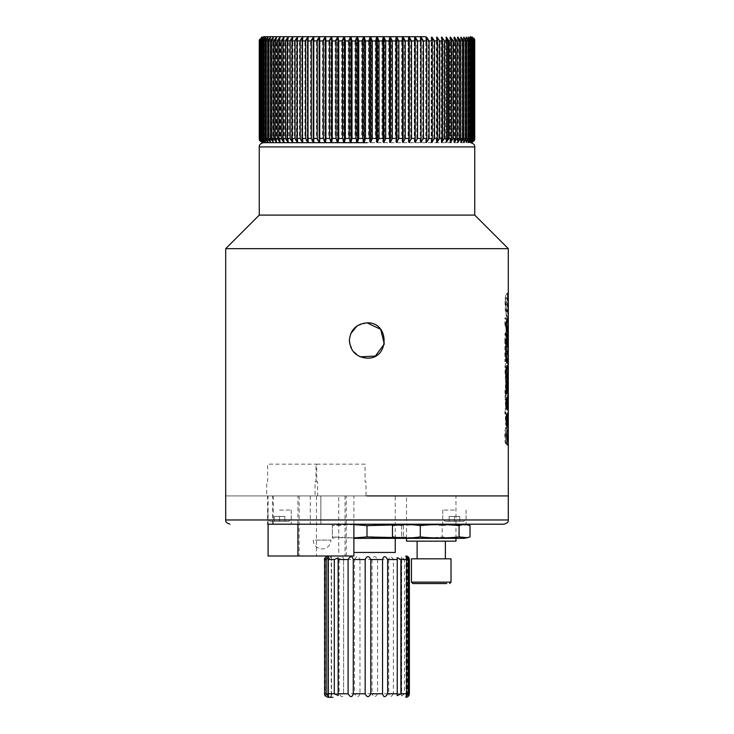 <?xml version="1.0" encoding="UTF-8"?>
<svg xmlns="http://www.w3.org/2000/svg" width="734" height="734" viewBox="0 0 734 734"><rect width="100%" height="100%" fill="white"/><g stroke="black" fill="none" stroke-linecap="round" stroke-linejoin="round"><path stroke-width="0.55" stroke-dasharray="3.67 2.75" d="M506.671 425.472L506.313 426.014C505.781 425.619 505.487 423.518 505.46 419.71L505.46 412.077L506.176 413.031M505.607 413.031L506.176 414.114M505.772 414.114L508.212 414.114M507.561 416.141L507.662 419.426M507.744 419.426L508.24 419.426L508.258 426.206L507.377 426.206L507.377 425.463M507.561 419.426L507.368 425.142L507.011 421.316L507.625 421.316M507.451 425.142L508.075 425.142M507.506 416.141L507.038 416.141L507.368 423.114L507.506 416.141L507.038 416.141M507.744 416.141L508.212 416.141M505.772 416.141L506.35 423.692L506.955 418.894L507.671 418.894M506.955 418.894L506.955 416.141L507.671 416.141M505.607 417.224L506.176 417.224M505.607 419.38L506.176 419.38M506.955 416.141L506.488 416.141M507.011 421.316L506.91 423.692M507.506 414.114L507.543 412.37L507.561 414.114M506.313 426.014L507.029 426.014M505.46 419.71L506.176 419.71M506.276 393.13L506.276 393.782L505.46 393.048L505.46 381.588L507.68 391.461M507.35 391.461L507.543 387.506L508.249 387.506M507.543 387.506L507.442 383.928L507.937 383.928M507.442 383.928L507.313 384.781L508.02 384.781M507.313 384.781L507.231 383.524L507.937 383.524M507.231 383.524L507.35 381.882L508.056 381.882M507.35 381.882L507.57 387.69L508.249 387.69M507.57 387.69L507.359 393.497L508.066 393.497M507.359 393.497L506.176 383.075M506.276 393.782L506.992 393.782M505.46 393.048L506.176 393.048M505.754 383.075L506.276 393.057M506.708 387.387L507.222 387.387M507.561 353.43L507.561 354.907C507.616 360.724 507.423 363.513 506.955 363.302C506.194 363.77 505.689 360.88 505.46 354.623L505.46 349.366L506.176 351.393M505.772 351.393L508.212 351.393M507.561 354.907L508.249 354.907M506.955 363.302L507.671 363.302M505.46 354.623L506.176 354.623M505.772 353.43L505.607 354.742L506.176 354.742M505.607 354.742C505.873 359.577 506.313 361.651 506.937 360.972C507.35 361.623 507.552 359.669 507.543 355.109L508.249 355.109M507.543 355.109L507.506 353.43L508.212 353.43M507.506 353.43L506.488 353.43M507.506 351.393L507.543 349.366L507.561 351.393M505.607 350.246L506.176 350.246M505.607 325.41L505.46 325.41C505.809 320.474 506.304 318.198 506.937 318.584C507.387 318.161 507.598 320.437 507.57 325.41L507.57 325.41C507.533 321.767 507.332 320.263 506.937 320.905C506.423 320.244 505.983 321.74 505.607 325.41C505.974 329.153 506.414 330.658 506.937 329.905C507.332 330.584 507.533 329.08 507.543 325.41L507.497 329.905M507.231 331.906L506.937 332.227C506.295 332.685 505.799 330.41 505.46 325.41M506.937 332.227L507.644 332.227M506.937 318.584L507.644 318.584M350.742 333.603L349.338 340.503L352.32 350.32L360.247 356.825M367.083 322.841L357.192 325.813M470.503 142.68L263.497 142.68L470.503 142.68M474.742 215.099L259.258 215.099M508.304 248.661L225.696 248.661M279.571 495.936C294.261 495.936 264.882 495.936 279.571 495.936C294.261 495.936 264.882 495.936 279.571 495.936C270.607 495.936 270.607 495.936 279.571 495.936C288.535 495.936 288.535 495.936 279.571 495.936C270.607 495.936 270.607 495.936 279.571 495.936C288.535 495.936 288.535 495.936 279.571 495.936M454.429 495.936C469.118 495.936 439.739 495.936 454.429 495.936C469.118 495.936 439.739 495.936 454.429 495.936C445.465 495.936 445.465 495.936 454.429 495.936C463.393 495.936 463.393 495.936 454.429 495.936C445.465 495.936 445.465 495.936 454.429 495.936C463.393 495.936 463.393 495.936 454.429 495.936M450.135 495.936L254.349 495.936L450.135 495.936M508.304 495.936L225.696 495.936L508.304 495.936M504.864 361.532L505.579 361.532L504.864 361.532L504.864 341.989L505.607 341.989L505.607 349.283L508.258 349.283L506.322 349.283L506.322 348.338M505.607 349.283L506.322 349.283M504.864 341.989L506.322 341.989L505.579 341.989L505.579 361.532L506.322 361.532L506.322 354.742M507.552 349.283L507.552 354.256L506.332 354.256L507.552 354.256M506.176 354.256L505.607 354.256L505.607 361.532M505.607 354.256L506.322 354.256M507.377 425.142L507.377 413.857L504.9 413.857L504.9 408.893L507.552 408.893L507.377 426.206M507.552 408.893L505.616 408.893L505.616 413.857L508.093 414.114M504.9 408.893L505.616 408.893M504.9 413.857L505.616 413.857M507.377 413.857L508.093 413.857M508.093 416.141L508.093 426.206M506.598 309.821L507.423 311.666L507.983 309.766L507.983 299.995L507.433 298.059L506.607 299.94L506.598 309.821L505.882 309.821L505.552 304.894L506.267 304.894M505.552 304.894L505.891 299.94L506.717 298.059L507.267 299.995L507.277 309.766L506.708 311.666L507.423 311.666M506.708 311.666L505.882 309.821M506.717 298.059L507.433 298.059M506.121 313.537L507.433 316.804L508.148 313.565L508.148 296.187L507.451 292.949L506.634 294.068L505.689 299.536L506.121 313.537L505.405 313.537L504.964 299.536L505.919 294.068L506.735 292.949L507.442 296.187L508.148 296.187M507.442 296.187L507.442 313.565L506.726 316.804L505.405 313.537M504.964 299.536L505.689 299.536M507.9 440.749L506.68 426.601L505.662 430.739L505.497 435.574L505.882 442.556L506.763 445.006L506.249 435.528L506.845 432.087L507.9 445.712L508.203 428.702L508.056 439.528L507.9 440.749L507.194 440.749L507.121 425.711L507.497 428.702L508.203 428.702M507.497 428.702L507.185 445.712L506.13 432.087L505.533 435.528L506.047 445.006L505.166 442.556L504.781 435.574L504.946 430.739L505.965 426.601L506.616 428.867L507.075 440.235L507.781 440.235M507.075 440.235L507.194 440.749M506.983 438.446L507.689 438.446M506.616 428.867L507.332 428.867M505.396 427.665L506.121 427.665M505.166 442.556L505.882 442.556M506.13 432.087L506.845 432.087M506.57 442.015L507.286 442.015M507.295 425.711L507.836 425.711M507.35 439.528L508.056 439.528M507.405 435.913L508.111 435.913M506.176 336.31L505.781 336.979L506.497 336.979L507.561 334.878M507.533 332.199L506.387 335.915M507.845 332.098L508.258 328.318M506.488 334.842L507.506 334.842L507.543 333.254L507.561 334.842L508.258 332.098M507.552 336.979L507.552 341.594L504.864 341.594L508.258 341.594L508.258 336.979M507.552 341.594L508.258 341.594M504.864 341.594L504.864 334.144L505.579 334.144L505.579 341.594M504.864 334.144L507.139 329.731L507.809 329.86M507.552 330.612L505.579 334.144M507.139 329.731L504.864 325.272L505.579 325.272L507.845 329.731M504.864 325.272L504.864 317.84L505.579 317.84L505.579 325.272M505.772 346.751L505.46 343.035L506.176 343.035M505.607 343.035L506.176 343.631M505.772 344.714L505.607 343.631M506.488 344.714L508.148 344.714M507.442 344.714L508.148 344.475M507.442 344.475L505.46 340.392L506.176 340.392M505.46 340.392L505.46 339.677L506.176 339.677M505.46 339.677L507.423 335.952L508.13 335.952M507.423 335.952L508.13 335.713M507.423 335.713L506.488 335.713M505.772 334.842L505.772 335.713M507.506 334.842L508.212 334.842M507.561 335.713L507.836 336.915M507.561 336.915L507.368 337.924M506.221 340.64L507.561 344.356L508.13 344.356M507.561 346.751L507.561 348.338L507.506 346.751L506.488 346.751M507.506 346.751L508.212 346.751M508.249 372.257L507.543 372.257C507.533 368.431 507.313 366.798 506.9 367.367C506.359 366.89 505.928 368.578 505.607 372.413L505.46 372.404C505.744 367.376 506.231 365.018 506.9 365.33L507.607 365.33M506.68 375.496L507.258 375.496M506.543 375.496L506.717 374.019L507.423 374.019M506.809 377.524L506.717 379.487L506.717 378.872L507.423 378.872M506.717 378.872L506.552 377.524L507.267 377.524M506.377 377.524L505.662 377.524L506.377 377.524M506.9 365.33C507.368 365.018 507.598 367.358 507.57 372.331L508.249 372.331L508.148 363.569L507.451 360.339L506.634 361.458L505.689 366.927L506.121 380.928L506.965 383.799L507.35 379.047L506.267 372.285L506.607 367.33L507.433 365.449L507.983 367.376L507.983 377.157L507.377 379.056L507.616 381.662L507.946 380.139L507.781 383.845L508.148 380.955L508.267 372.303L507.561 372.303L507.341 377.524M505.662 377.524L505.46 372.404M506.717 374.019L506.809 375.496M505.607 372.413L506.332 375.496M507.524 376.79L508.029 376.79M507.148 399.406L507.561 409.177L507.506 399.902L506.983 399.406L506.533 409.462L507.249 409.462M506.533 409.462C505.928 409.563 505.57 407.471 505.46 403.205L506.176 403.205M505.46 403.205L506.176 397.562L506.891 397.562M506.176 397.562L506.432 399.204M506.276 400.443L505.937 399.727L505.607 403.397L506.176 403.397M505.607 403.397C505.754 406.397 506.056 407.746 506.515 407.434L507.093 403.737L507.8 403.737M506.845 399.544L506.864 398.434L507.57 398.434M506.864 398.434L507.561 399.195M507.744 399.902L508.212 399.902M507.093 403.737L506.983 400.452M507.185 404.195L507.8 404.195M507.524 389.892L507.442 404.425L506.726 407.664L505.405 404.397L504.964 390.396L505.919 384.928L506.249 384.194L506.616 385.313L505.552 395.754L505.882 400.672L506.708 402.526L507.396 395.754L506.717 388.919L507.433 388.919L507.983 390.846L507.983 400.626L507.423 402.526L506.598 400.672L506.267 395.754L507.332 385.313L506.965 384.194L506.093 387.222L505.497 395.699L506.121 404.397L507.433 407.664L508.148 404.425L508.249 391.525M507.277 400.626L507.983 400.626M506.708 402.526L507.423 402.526M506.469 389.057L507.35 388.937M506.616 385.313L507.332 385.313M505.368 387.222L506.093 387.222M505.919 384.928L506.634 384.928M504.964 390.396L505.689 390.396M506.726 407.664L507.433 407.664M507.561 395.773L508.267 395.773M507.442 404.425L508.148 404.425M506.717 388.919L507.075 384.139L507.442 387.038L508.148 387.038L507.781 384.139L507.488 387.947M507.075 384.139L507.781 384.139M507.442 387.038L507.478 387.873M507.222 387.781L507.937 387.781M506.91 386.396L507.625 386.396M506.68 388.919L507.433 388.919M507.478 387.992L507.387 388.919M507.359 375.285L507.267 367.376L506.717 365.449L505.891 367.33L505.552 372.285L506.625 382.634L506.249 383.799L505.405 380.928L504.964 366.927L505.919 361.458L506.735 360.339L507.442 363.569L507.075 383.845L507.231 380.139L507.946 380.139M507.075 383.845L507.781 383.845M507.442 380.955L508.148 380.955M506.735 360.339L507.451 360.339M507.442 363.569L508.148 363.569M505.368 363.752L506.093 363.752M507.231 380.139L506.9 381.662L506.671 379.056L507.277 377.157L507.983 377.157M506.717 365.449L507.433 365.449M505.891 367.33L506.607 367.33M504.964 366.927L505.689 366.927M506.249 383.799L506.965 383.799M506.625 382.634L507.332 382.634M506.634 379.047L507.35 379.047M505.552 372.285L506.267 372.285M508.231 389.993L508.148 387.038M504.864 317.84L507.552 317.84L507.552 322.446L505.781 322.446L507.552 327.318L508.24 327.318L506.497 322.446L508.258 322.446L508.258 317.84L505.579 317.84M508.258 412.37L508.258 409.058M506.322 346.751L506.322 344.714M506.322 343.631L506.322 341.989M505.781 322.446L506.497 322.446M507.552 322.446L508.258 322.446M507.552 327.318L507.552 329.905M507.552 317.84L508.258 317.84M353.88 552.463L395.259 552.463M371.477 495.936L338.741 495.936L371.477 495.936M273.323 495.936L273.323 524.204L310.28 524.204L310.28 495.936L346.264 495.936L267.607 495.936L310.28 495.936M279.571 524.204L273.323 524.204M272.498 524.204L272.498 495.936M351.916 495.936C333.108 495.936 370.716 495.936 351.916 495.936M280.792 495.936C261.983 495.936 299.6 495.936 280.792 495.936M431.243 495.936L456.392 495.936L431.243 495.936M310.28 524.204L320.859 524.204L320.859 495.936L320.85 524.204L346.264 524.204L297.912 524.204L297.912 495.936L365.991 495.936L365.991 481.807L365.073 481.807L365.073 464.145L315.978 464.145L315.978 481.807L315.06 481.807L315.06 495.936L316.437 495.936L316.437 555.996L353.88 555.996M279.571 510.075L291.233 510.075L279.571 510.075M454.429 510.075L442.767 510.075L454.429 510.075M454.429 524.204L406.517 524.204L406.517 495.936L455.97 495.936L406.517 495.936M267.607 495.936L267.607 524.204L395.259 524.204L395.259 495.936M351.916 524.204C333.108 524.204 370.716 524.204 351.916 524.204M280.792 524.204C261.983 524.204 299.6 524.204 280.792 524.204M431.243 524.204L456.392 524.204L431.243 524.204M367 524.204L338.759 524.204L367 524.204M307.179 495.936L345.053 495.936L307.179 495.936M307.179 555.996L345.053 555.996L307.179 555.996M268.084 555.996L316.437 555.996M268.084 524.204L268.084 495.936L316.437 495.936M297.912 495.936L317.638 495.936L317.638 481.807L316.721 481.807L316.721 464.145L267.626 464.145L267.626 481.807L266.708 481.807L266.708 495.936L268.084 495.936M315.372 540.096L330.924 540.096L315.372 540.096M353.88 538.334L464.154 538.334M394.672 537.582L401.617 536.921C401.617 538.325 401.617 538.325 401.617 536.921C401.617 538.325 401.617 538.325 401.617 536.921C390.084 538.325 378.542 538.325 367 536.921C355.458 538.325 343.916 538.325 332.383 536.921L353.88 537.921M332.383 536.921C332.383 538.325 332.383 538.325 332.383 536.921C332.383 538.325 332.383 538.325 332.383 536.921L332.383 525.617L332.383 536.921M353.88 524.608L332.383 525.617C343.916 524.204 355.458 524.204 367 525.617L367 536.921M367 525.617C378.542 524.204 390.084 524.204 401.617 525.617C401.617 524.204 401.617 524.204 401.617 525.617C401.617 524.204 401.617 524.204 401.617 525.617L401.617 536.921L401.617 525.617L394.672 524.948M332.383 525.617C332.383 524.204 332.383 524.204 332.383 525.617M424.949 538.334L451.373 538.334L424.949 538.334M470.017 536.921C460.75 538.325 451.474 538.325 442.198 536.921C429.28 538.325 416.352 538.325 403.434 536.921L395.25 537.71M400.333 524.764L403.434 525.617C416.352 524.204 429.28 524.204 442.198 525.617L442.198 536.921M442.198 525.617L455.97 524.544M462.154 524.764L470.017 525.617M403.434 525.617L403.434 536.921M328.144 697.3L332.906 697.3M339.117 559.528L339.117 693.768L331.236 693.768L331.236 559.528L339.117 559.528C341.521 555.711 343.007 555.711 343.585 559.528L354.513 559.528L354.513 693.768L343.585 693.804L343.585 559.491L343.585 693.768C343.017 697.584 341.521 697.584 339.117 693.768M328.538 559.528L328.538 693.768L325.07 693.768L325.07 559.528L328.538 559.528L331.107 556.647L331.236 559.528M331.236 693.768L331.107 696.649L328.538 693.768M324.611 559.528C326.263 555.711 326.419 555.711 325.07 559.528C326.419 555.711 326.263 555.711 324.611 559.528L324.611 693.768C326.263 697.584 326.419 697.584 325.07 693.768C326.419 697.584 326.263 697.584 324.611 693.768M409.388 693.768L409.388 559.528M408.59 559.528L408.59 693.768L404.59 693.768L404.59 559.528L408.59 559.528C407.342 555.711 407.581 555.711 409.315 559.528C407.581 555.711 407.342 555.711 408.59 559.528M409.315 693.768C407.581 697.584 407.342 697.584 408.59 693.768C407.342 697.584 407.581 697.584 409.315 693.768M401.672 559.528L401.672 693.768L393.378 693.768L393.378 559.528L401.672 559.528L401.434 557.143L404.59 559.528M404.59 693.768L401.434 696.153L401.672 693.768M388.754 559.528L388.754 693.768L377.597 693.768L377.597 559.528L388.754 559.528C389.433 555.711 390.974 555.711 393.378 559.528M393.378 693.768C390.983 697.584 389.442 697.584 388.754 693.768M372.074 559.528L372.074 693.768L359.981 693.768L359.981 559.528L372.074 559.528C373.634 555.711 375.469 555.711 377.597 559.528M377.597 693.768C375.478 697.584 373.643 697.584 372.074 693.768M359.981 693.768C358.513 697.584 356.687 697.584 354.513 693.768M354.513 559.528C356.687 555.711 358.504 555.711 359.981 559.528M318.923 138.442L318.785 37.095L318.923 40.939L322.492 40.939L322.492 138.442L318.923 138.442L318.923 40.939M322.492 40.939L324.758 37.095L325.07 40.939L328.74 40.939L328.74 138.442L325.07 138.442L324.758 142.286L322.492 138.442M324.758 142.286L324.758 37.095M325.07 138.442L325.07 40.939M328.74 40.939L330.896 37.095L331.383 40.939L335.144 40.939L335.144 138.442L331.383 138.442L330.896 142.286L328.74 138.442M330.896 142.286L330.896 37.095M331.383 138.442L331.383 40.939M335.144 40.939L337.181 37.095L337.842 40.939L341.668 40.939L341.668 138.442L337.842 138.442L337.181 142.286L335.144 138.442M337.181 142.286L337.181 37.095M337.842 138.442L337.842 40.939M341.668 40.939L343.585 37.095L344.411 40.939L348.292 40.939L348.292 138.442L344.411 138.442L343.585 142.286L341.668 138.442M343.585 142.286L343.585 37.095M344.411 138.442L344.411 40.939M348.292 40.939L350.072 37.095L351.072 40.939L354.99 40.939L354.99 138.442L351.072 138.442L350.072 142.286L348.292 138.442M350.072 142.286L350.072 37.095M351.072 138.442L351.072 40.939M354.99 40.939L356.632 37.095L357.797 40.939L361.743 40.939L361.743 138.442L357.797 138.442L356.632 142.286L354.99 138.442M356.632 142.286L356.632 37.095M357.797 138.442L357.797 40.939M361.743 40.939L363.238 37.095L364.55 40.939L368.505 40.939L368.505 138.442L364.55 138.442L363.238 142.286L361.743 138.442M363.238 142.286L363.238 37.095M364.55 138.442L364.55 40.939M368.505 40.939L369.844 37.095L371.321 40.939L375.267 40.939L375.267 138.442L371.321 138.442L369.844 142.286L368.505 138.442M369.844 142.286L369.844 37.095M371.321 138.442L371.321 40.939M375.267 40.939L376.45 37.095L378.074 40.939L382.001 40.939L382.001 138.442L378.074 138.442L376.45 142.286L375.267 138.442M376.45 142.286L376.45 37.095M378.074 138.442L378.074 40.939M382.001 40.939L383.02 37.095L384.781 40.939L388.671 40.939L388.671 138.442L384.781 138.442L383.02 142.286L382.001 138.442M383.02 142.286L383.02 37.095M384.781 138.442L384.781 40.939M388.671 40.939L389.525 37.095L391.415 40.939L395.25 40.939L395.25 138.442L391.415 138.442L389.525 142.286L388.671 138.442M389.525 142.286L389.525 37.095M391.415 138.442L391.415 40.939M395.25 40.939L395.938 37.095L397.956 40.939L401.727 40.939L401.727 138.442L397.956 138.442L395.938 142.286L395.25 138.442M395.938 142.286L395.938 37.095M397.956 138.442L397.956 40.939M401.727 40.939L402.232 37.095L404.379 40.939L408.058 40.939L408.058 138.442L404.379 138.442L402.232 142.286L401.727 138.442M402.232 142.286L402.232 37.095M404.379 138.442L404.379 40.939M408.058 40.939L408.398 37.095L410.645 40.939L414.233 40.939L414.233 138.442L410.645 138.442L408.398 142.286L408.058 138.442M408.398 142.286L408.398 37.095M410.645 138.442L410.645 40.939M414.233 40.939L414.398 37.095L416.747 40.939L420.224 40.939L420.224 138.442L416.747 138.442L414.398 142.286L414.233 138.442M414.398 142.286L414.398 37.095M416.747 138.442L416.747 40.939M420.224 40.939L420.206 37.095L422.656 40.939L425.995 40.939L425.995 138.442L422.656 138.442L420.206 142.286L420.224 138.442M420.206 142.286L420.206 37.095M422.656 138.442L422.656 40.939M425.995 40.939L425.803 37.095L428.335 40.939L431.546 40.939L431.546 138.442L428.335 138.442L425.803 142.286L425.995 138.442M425.803 142.286L425.803 37.095M428.335 138.442L428.335 40.939M431.546 40.939L431.17 37.095L433.776 40.939L436.831 40.939L436.831 138.442L433.776 138.442L431.17 142.286L431.546 138.442M431.17 142.286L431.17 37.095M433.776 138.442L433.776 40.939M438.95 138.442L436.29 142.286L436.29 37.095L438.95 40.939L441.85 40.939L441.85 138.442L438.95 138.442L438.95 40.939M443.85 138.442L441.134 142.286L441.134 37.095L443.85 40.939L446.566 40.939L446.566 138.442L443.85 138.442L443.85 40.939M446.584 141.79L445.685 142.286L446.566 138.442M446.566 40.939L445.685 37.095L445.685 142.286M449.052 40.939L450.97 40.939L450.97 138.442L449.052 138.442M450.97 40.939L449.924 37.095L452.704 40.939L455.043 40.939L455.043 138.442L452.704 138.442L449.924 142.286L450.97 138.442M449.924 142.286L449.924 37.095M452.704 138.442L452.704 40.939M455.043 40.939L453.832 37.095L456.64 40.939L458.768 40.939L458.768 138.442L456.64 138.442L453.832 142.286L455.043 138.442M453.832 142.286L453.832 37.095M456.64 138.442L456.64 40.939M458.768 40.939L457.401 37.095L460.218 40.939L462.136 40.939L462.136 138.442L460.218 138.442L457.401 142.286L458.768 138.442M457.401 142.286L457.401 37.095M460.218 138.442L460.218 40.939M462.136 40.939L460.613 37.095L463.42 40.939L465.127 40.939L465.127 138.442L463.42 138.442L460.613 142.286L462.136 138.442M460.613 142.286L460.613 37.095M463.42 138.442L463.42 40.939M465.127 40.939L463.457 37.095L466.255 40.939L467.723 40.939L467.723 138.442L466.255 138.442L463.457 142.286L465.127 138.442M463.457 142.286L463.457 37.095M466.255 138.442L466.255 40.939M467.723 40.939L465.916 37.095L468.687 40.939L469.925 40.939L469.925 138.442L468.687 138.442L465.916 142.286L467.723 138.442M465.916 142.286L465.916 37.095M468.687 138.442L468.687 40.939M469.925 40.939L467.989 37.095L470.723 40.939L471.723 40.939L471.723 138.442L470.723 138.442L467.989 142.286L469.925 138.442M467.989 142.286L467.989 37.095M470.723 138.442L470.723 40.939M471.723 40.939L469.659 37.095L472.347 40.939L473.109 40.939L473.109 138.442L472.347 138.442L469.659 142.286L471.723 138.442M469.659 142.286L469.659 37.095M472.347 138.442L472.347 40.939M473.109 40.939L470.925 37.095L474.072 40.939L474.072 138.442L470.925 142.286L473.109 138.442M470.925 142.286L470.925 37.095M473.558 138.442L473.558 40.939M474.072 40.939L471.788 37.095L474.614 40.939L474.614 138.442L471.788 142.286L474.072 138.442M471.788 142.286L471.788 37.095M474.347 138.442L474.347 40.939M474.742 138.442L472.228 142.286L474.614 138.442M474.614 40.939L472.228 37.095L474.742 40.939M472.228 142.286L472.228 37.095L472.256 142.286M474.714 138.442L474.714 40.939M471.87 142.286L471.87 37.095M471.072 142.286L471.072 37.095M469.861 142.286L469.861 37.095M468.246 142.286L468.246 37.095M466.228 142.286L466.228 37.095M463.815 142.286L463.815 37.095M461.025 142.286L461.025 37.095M457.869 142.286L457.869 37.095M454.346 142.286L454.346 37.095M450.483 142.286L450.483 37.095M446.29 142.286L446.29 37.095M441.776 142.286L441.776 37.095M436.978 142.286L436.978 37.095M431.904 142.286L431.904 37.095M426.564 142.286L426.564 37.095M420.995 142.286L420.995 37.095M313.794 142.286L313.794 37.095M308.197 142.286L308.197 37.095M302.83 142.286L302.83 37.095M297.71 142.286L297.71 37.095M292.866 142.286L292.866 37.095M288.315 142.286L288.315 37.095M284.076 142.286L284.076 37.095M280.168 142.286L280.168 37.095M276.599 142.286L276.599 37.095M273.387 142.286L273.387 37.095M270.543 142.286L270.543 37.095M268.084 142.286L268.084 37.095M266.011 142.286L266.011 37.095M264.341 142.286L264.341 37.095M263.075 142.286L263.075 37.095M262.212 142.286L262.212 37.095M259.258 40.939L261.744 37.095L261.744 142.286L261.772 37.095L259.341 40.939L259.341 138.442L261.744 142.286L259.258 138.442M259.267 40.939L259.267 138.442M259.341 138.442L259.341 40.939M259.57 40.939L262.13 37.095L259.827 40.939L260.304 40.939L260.304 138.442L259.827 138.442L262.13 142.286L259.57 138.442M262.13 142.286L262.13 37.095M259.827 138.442L259.827 40.939M260.304 40.939L262.928 37.095L260.735 40.939L261.46 40.939L261.46 138.442L260.735 138.442L262.928 142.286L260.304 138.442M262.928 142.286L262.928 37.095M260.735 138.442L260.735 40.939M261.46 40.939L264.139 37.095L262.056 40.939L263.029 40.939L263.029 138.442L262.056 138.442L264.139 142.286L261.46 138.442M264.139 142.286L264.139 37.095M262.056 138.442L262.056 40.939M263.029 40.939L265.754 37.095L263.8 40.939L265.002 40.939L265.002 138.442L263.8 138.442L265.754 142.286L263.029 138.442M265.754 142.286L265.754 37.095M263.8 138.442L263.8 40.939M265.002 40.939L267.772 37.095L265.947 40.939L267.387 40.939L267.387 138.442L265.947 138.442L267.772 142.286L265.002 138.442M267.772 142.286L267.772 37.095M265.947 138.442L265.947 40.939M267.387 40.939L270.185 37.095L268.497 40.939L270.158 40.939L270.158 138.442L268.497 138.442L270.185 142.286L267.387 138.442M270.185 142.286L270.185 37.095M268.497 138.442L268.497 40.939M270.158 40.939L272.975 37.095L271.424 40.939L273.314 40.939L273.314 138.442L271.424 138.442L272.975 142.286L270.158 138.442M272.975 142.286L272.975 37.095M271.424 138.442L271.424 40.939M273.314 40.939L276.131 37.095L274.736 40.939L276.846 40.939L276.846 138.442L274.736 138.442L276.131 142.286L273.314 138.442M276.131 142.286L276.131 37.095M274.736 138.442L274.736 40.939M276.846 40.939L279.654 37.095L278.415 40.939L280.727 40.939L280.727 138.442L278.415 138.442L279.654 142.286L276.846 138.442M279.654 142.286L279.654 37.095M278.415 138.442L278.415 40.939M280.727 40.939L283.517 37.095L282.443 40.939L284.948 40.939L284.948 138.442L282.443 138.442L283.517 142.286L280.727 138.442M283.517 142.286L283.517 37.095M282.443 138.442L282.443 40.939M284.948 40.939L287.71 37.095L286.801 40.939L289.499 40.939L289.499 138.442L286.801 138.442L287.71 142.286L284.948 138.442M287.71 142.286L287.71 37.095M286.801 138.442L286.801 40.939M289.499 40.939L292.224 37.095L291.481 40.939L294.352 40.939L294.352 138.442L291.481 138.442L292.224 142.286L289.499 138.442M292.224 142.286L292.224 37.095M291.481 138.442L291.481 40.939M294.352 40.939L297.022 37.095L296.453 40.939L299.49 40.939L299.49 138.442L296.453 138.442L297.022 142.286L294.352 138.442M297.022 142.286L297.022 37.095M296.453 138.442L296.453 40.939M299.49 40.939L302.096 37.095L301.702 40.939L304.894 40.939L304.894 138.442L301.702 138.442L302.096 142.286L299.49 138.442M302.096 142.286L302.096 37.095M301.702 138.442L301.702 40.939M304.894 40.939L307.436 37.095L307.216 40.939L310.546 40.939L310.546 138.442L307.216 138.442L307.436 142.286L304.894 138.442M307.436 142.286L307.436 37.095M307.216 138.442L307.216 40.939M310.546 40.939L313.005 37.095L312.959 40.939L316.418 40.939L316.418 138.442L312.959 138.442L313.005 142.286L310.546 138.442M313.005 142.286L313.005 37.095M312.959 138.442L312.959 40.939M316.418 40.939L318.785 37.095M441.85 40.939L441.134 37.095M436.831 40.939L436.29 37.095M318.785 142.286L316.418 138.442M436.29 142.286L436.831 138.442M441.134 142.286L441.85 138.442M406.517 541.16L455.97 541.16M443.18 541.16L417.114 541.16L443.18 541.16M443.18 558.822L417.114 558.822L443.18 558.822M411.462 558.822L451.025 558.822M274.277 516.433L284.875 516.433L274.277 516.433L274.277 521.379L284.875 521.379L270.387 521.379L288.756 521.379L274.277 521.379L274.277 516.433L279.571 516.433L279.571 521.379L284.875 521.379L270.387 521.379L288.756 521.379L279.571 521.379L279.571 516.433L284.875 516.433L284.875 521.379L284.875 516.433L274.277 516.433L274.277 521.379L274.277 516.433M279.571 519.966L290.169 519.966L279.571 519.966M449.125 516.433L459.723 516.433L449.125 516.433L449.125 521.379L459.723 521.379L445.244 521.379L463.613 521.379L449.125 521.379L449.125 516.433L454.429 516.433L454.429 521.379L459.723 521.379L445.244 521.379L463.613 521.379L454.429 521.379L454.429 516.433L459.723 516.433L459.723 521.379L459.723 516.433L449.125 516.433L449.125 521.379L449.125 516.433M454.429 519.966L443.831 519.966L454.429 519.966M454.429 516.433L454.429 521.379L454.429 516.433M459.723 516.433L459.723 521.379L459.723 516.433M279.571 516.433L279.571 521.379L279.571 516.433M284.875 516.433L284.875 521.379L284.875 516.433M275.544 524.204L286.04 524.204L275.544 524.204M346.668 524.204L357.164 524.204L346.668 524.204M506.9 390.708L507.607 390.708M259.258 146.919L474.742 146.919M507.277 309.766L507.983 309.766M507.396 304.894L508.102 304.894M507.267 299.995L507.983 299.995M507.442 313.565L508.148 313.565M506.873 434.473L507.589 434.473M504.946 430.739L505.662 430.739M504.781 435.574L505.497 435.574M506.359 436.657L507.066 436.657M507.267 390.846L507.983 390.846M507.396 395.754L508.102 395.754M505.552 395.754L506.267 395.754M504.781 395.699L505.497 395.699M505.405 404.397L506.121 404.397M505.919 361.458L506.634 361.458M507.396 372.285L508.102 372.285M507.267 367.376L507.983 367.376M504.781 372.23L505.497 372.23M505.405 380.928L506.121 380.928M505.882 377.203L506.598 377.203M508.304 519.966L225.696 519.966M346.264 555.996L346.264 495.936M451.025 582.135L411.462 582.135M507.433 316.804L506.726 316.804M395.259 538.334L395.259 524.819M338.741 552.463L338.741 495.936M267.91 510.075L267.91 524.204L267.91 510.075M291.233 510.075L291.233 524.204L291.233 510.075M442.767 510.075L442.767 524.204L442.767 510.075M466.09 510.075L466.09 524.204L466.09 510.075M299.123 495.936L299.123 555.996M345.053 495.936L345.053 555.996M353.88 524.204L353.88 495.936M313.253 540.096A8.836 8.836 0 0 0 322.088 548.931A8.836 8.836 0 0 0 330.924 540.096M399.911 538.334L401.617 537.994M334.089 538.334L332.383 537.994M331.539 557.051L331.539 696.245M326.245 556.656L326.245 696.639M328.593 556.812L328.593 696.474M338.209 557.803L338.209 695.493M397.177 557.611L397.177 695.685M406.04 556.776L406.04 696.52M407.544 556.675L407.544 696.621M401.425 557.143L401.425 696.153M455.97 538.334L455.97 525.315M455.97 524.204L455.97 495.936M406.517 538.334L406.517 524.544M290.169 519.966L288.756 521.379L290.169 519.966M268.974 519.966L270.387 521.379L268.974 519.966M465.026 519.966L463.613 521.379L465.026 519.966M443.831 519.966L445.244 521.379L443.831 519.966"/><path stroke-width="1.1" d="M506.488 414.114L506.176 419.71C506.203 423.509 506.488 425.61 507.029 426.014L507.726 421.316L508.075 425.142L508.258 412.37L508.212 414.114L506.176 414.114M508.249 418.71L508.075 423.114L507.744 416.141L508.212 416.141L508.249 418.71M507.671 416.141L507.066 423.692L506.322 417.224L506.488 416.141L507.671 416.141M506.35 423.692L507.066 423.692M506.91 423.692L506.671 425.472M507.561 414.114L507.561 416.141M507.937 383.928L508.056 391.461L506.469 381.588M508.249 387.69L508.148 383.928M506.176 383.075L508.066 393.497L508.277 387.69M506.176 381.588L506.176 393.048L506.992 393.782L506.469 383.075M508.212 351.393L506.488 351.393L506.176 349.366L506.176 354.623C506.396 360.844 506.9 363.734 507.671 363.302C508.13 363.532 508.323 360.733 508.267 354.907L508.212 351.393M507.644 360.972C507.029 361.66 506.588 359.577 506.322 354.742L506.488 353.43L508.212 353.43L508.249 355.109C508.258 359.66 508.066 361.623 507.644 360.972L506.937 360.972M506.176 354.742L506.176 354.256M507.561 351.393L507.561 353.43M507.653 329.905C507.13 330.649 506.68 329.153 506.322 325.41C506.699 321.74 507.139 320.235 507.653 320.905C508.038 320.263 508.24 321.767 508.249 325.41C508.24 329.08 508.047 330.575 507.653 329.905L506.533 329.731M508.249 325.41L508.277 325.41C508.304 320.455 508.093 318.18 507.644 318.584C507.011 318.198 506.524 320.474 506.176 325.41L506.322 325.41M506.937 320.905L507.653 320.905M507.497 329.905L507.231 331.906M506.176 325.41C506.515 330.401 507.001 332.676 507.644 332.227C508.093 332.594 508.304 330.318 508.277 325.41M367 358.164C356.265 357.119 350.384 351.228 349.338 340.503C350.384 329.777 356.274 323.887 367 322.841C389.754 321.74 389.827 359.238 367 358.164M360.247 356.825L375.322 356.082L384.313 343.998L380.689 329.337L367.083 322.841M357.192 325.813L350.742 333.603M367 142.68L263.497 142.68L367 142.68M474.742 138.442L474.733 40.939L474.742 138.442C474.292 138.827 476.192 140.671 470.503 142.68C473.503 143.405 474.916 144.818 474.742 146.919L259.258 146.919L259.258 215.099L474.742 215.099L508.304 248.661L508.304 519.966C507.616 520.764 509.992 521.975 504.065 524.204L267.607 524.204M259.258 215.099L225.696 248.661L508.304 248.661M367 495.936L508.304 495.936L367 495.936M508.24 354.256L508.249 349.366M508.093 414.114L508.093 416.141M507.552 329.905L507.533 332.199M507.561 334.878L507.561 335.713M507.809 329.86L507.552 330.612M506.176 343.631L506.322 343.035M507.368 337.924L506.221 340.392L506.928 340.392L508.267 336.915L508.267 333.254L508.212 334.842L506.488 334.842L506.176 333.374L506.176 337.154L506.176 335.713L508.13 335.713L506.176 340.392L508.148 344.714L506.488 344.714L506.322 343.631L506.322 344.714M506.359 340.64L506.928 340.392M508.13 344.356L506.928 340.64M507.561 344.714L507.561 346.751M506.176 343.035L506.176 348.338L506.488 346.751L508.212 346.751L508.249 348.338L508.267 344.356M506.322 372.413C506.644 368.569 507.075 366.881 507.607 367.367C508.02 366.798 508.24 368.431 508.249 372.257L508.047 377.524L508.277 372.331C508.304 367.358 508.084 365.027 507.607 365.33C506.946 365.009 506.469 367.367 506.176 372.404L506.332 375.496M506.9 367.367L507.607 367.367M506.552 377.524L507.267 377.524L507.524 379.487L507.524 373.285L507.258 375.496L506.68 375.496M507.57 376.56L507.506 375.138M506.809 375.496L506.809 377.524M506.249 400.461L506.432 399.204L507.148 399.204L506.891 397.562L506.176 403.205C506.286 407.453 506.644 409.535 507.249 409.462L507.689 399.406L508.212 399.902L508.267 409.177L508.267 399.048L507.57 398.434L507.222 407.434C506.772 407.755 506.478 406.407 506.322 403.397L506.864 398.434M506.515 407.434L507.222 407.434M507.561 399.048L508.267 399.048M507.506 399.902L507.148 399.406M506.983 399.406L507.075 400.259M506.469 389.057L506.176 389.616M507.478 387.873L507.524 389.892M507.24 377.524L507.359 375.285M508.249 391.525L508.231 389.993M506.965 400.461L507.148 399.204M506.176 372.404L506.377 377.524M508.258 328.318L508.24 327.19M506.322 348.338L506.322 346.751M508.267 412.37L508.267 419.426M395.259 538.334L395.259 552.463L353.88 552.463M504.065 524.204L454.429 524.204M353.88 524.204L353.88 555.996L297.912 555.996L297.912 524.204L279.571 524.204M395.259 524.819L395.259 524.204L406.517 524.544M297.912 555.996L268.084 555.996L268.084 524.204M398.333 538.334L392.47 536.921C401.746 538.325 411.022 538.325 420.288 536.921C433.216 538.325 446.134 538.325 459.062 536.921L467.246 537.71L464.154 538.334L353.88 538.334M353.88 537.921L367 536.921L394.672 537.582M394.672 524.948L367 525.617L367 536.921M367 525.617L353.88 524.608M467.246 537.71L470.017 536.921L470.017 525.617C466.356 524.204 462.704 524.204 459.062 525.617L459.062 536.921M459.062 525.617C446.134 524.204 433.216 524.204 420.288 525.617C411.022 524.204 401.746 524.204 392.47 525.617L392.47 536.921M420.288 525.617L420.288 536.921M455.97 524.544L462.154 524.764M392.47 525.617L400.333 524.764M332.906 697.3L328.144 697.3C325.428 696.41 324.254 695.226 324.611 693.768L326.153 693.768L326.153 559.528L324.611 559.528C323.841 558.785 325.015 557.611 328.144 555.996M328.015 559.528L328.015 693.768L334.3 693.768L334.3 559.528L328.015 559.528L328.593 556.812L326.153 559.528M326.153 693.768L328.593 696.474L328.015 693.768M338.154 559.528L338.154 693.768L348.099 693.768L348.099 559.528L338.154 559.528L338.209 557.803L334.3 559.528M334.3 693.768L338.209 695.493L338.154 693.768M353.283 559.528L353.283 693.768L365.174 693.768L365.174 559.528L353.283 559.528C352.146 555.711 350.412 555.711 348.099 559.528M348.099 693.768C350.412 697.584 352.137 697.584 353.283 693.768M370.789 559.528L370.789 693.768L382.552 693.768L382.552 559.528L370.789 559.528C368.881 555.711 367.009 555.711 365.174 559.528M365.174 693.768C367.009 697.584 368.881 697.584 370.789 693.768M387.635 559.528L387.635 693.768L397.25 693.768L397.25 559.528L387.635 559.528C385.304 555.711 383.607 555.711 382.552 559.528M382.552 693.768C383.598 697.584 385.295 697.584 387.635 693.768M400.911 559.528L400.911 693.768L406.709 693.768L406.709 559.528L400.911 559.528L397.177 557.611L397.25 559.528M397.25 693.768L397.177 695.685L400.911 693.768M408.324 559.528L408.324 693.768L409.388 693.768L409.388 559.528L408.324 559.528L406.04 556.776L406.709 559.528M406.709 693.768L406.04 696.52L408.324 693.768M425.555 36.7L263.497 36.7L425.555 36.7M446.584 37.59L448.437 40.939L449.052 40.939L449.052 138.442L448.437 138.442L446.584 141.79M448.437 138.442L448.437 40.939M474.733 40.939L472.256 37.095L474.659 40.939L474.659 138.442L472.256 142.286L474.733 138.442M474.659 138.442L474.659 40.939M474.43 40.939L471.87 37.095L474.173 40.939L473.696 40.939L473.696 138.442L474.173 138.442L471.87 142.286L474.43 138.442M474.173 138.442L474.173 40.939M473.696 40.939L471.072 37.095L473.265 40.939L472.54 40.939L472.54 138.442L473.265 138.442L471.072 142.286L473.696 138.442M473.265 138.442L473.265 40.939M472.54 40.939L469.861 37.095L471.944 40.939L470.971 40.939L470.971 138.442L471.944 138.442L469.861 142.286L472.54 138.442M471.944 138.442L471.944 40.939M470.971 40.939L468.246 37.095L470.2 40.939L468.998 40.939L468.998 138.442L470.2 138.442L468.246 142.286L470.971 138.442M470.2 138.442L470.2 40.939M468.998 40.939L466.228 37.095L468.053 40.939L466.613 40.939L466.613 138.442L468.053 138.442L466.228 142.286L468.998 138.442M468.053 138.442L468.053 40.939M466.613 40.939L463.815 37.095L465.503 40.939L463.842 40.939L463.842 138.442L465.503 138.442L463.815 142.286L466.613 138.442M465.503 138.442L465.503 40.939M463.842 40.939L461.025 37.095L462.576 40.939L460.686 40.939L460.686 138.442L462.576 138.442L461.025 142.286L463.842 138.442M462.576 138.442L462.576 40.939M460.686 40.939L457.869 37.095L459.264 40.939L457.154 40.939L457.154 138.442L459.264 138.442L457.869 142.286L460.686 138.442M459.264 138.442L459.264 40.939M457.154 40.939L454.346 37.095L455.585 40.939L453.273 40.939L453.273 138.442L455.585 138.442L454.346 142.286L457.154 138.442M455.585 138.442L455.585 40.939M453.273 40.939L450.483 37.095L451.557 40.939L449.052 40.939L446.29 37.095L447.199 40.939L444.501 40.939L444.501 138.442L447.199 138.442L446.29 142.286L449.052 138.442L451.557 138.442L450.483 142.286L453.273 138.442M451.557 138.442L451.557 40.939M447.199 138.442L447.199 40.939M444.501 40.939L441.776 37.095L442.519 40.939L439.648 40.939L439.648 138.442L442.519 138.442L441.776 142.286L444.501 138.442M442.519 138.442L442.519 40.939M439.648 40.939L436.978 37.095L437.547 40.939L434.51 40.939L434.51 138.442L437.547 138.442L436.978 142.286L439.648 138.442M437.547 138.442L437.547 40.939M434.51 40.939L431.904 37.095L432.298 40.939L429.106 40.939L429.106 138.442L432.298 138.442L431.904 142.286L434.51 138.442M432.298 138.442L432.298 40.939M429.106 40.939L426.564 37.095L426.784 40.939L423.454 40.939L423.454 138.442L426.784 138.442L426.564 142.286L429.106 138.442M426.784 138.442L426.784 40.939M423.454 40.939L420.995 37.095L421.041 40.939L417.582 40.939L417.582 138.442L421.041 138.442L420.995 142.286L423.454 138.442M421.041 138.442L421.041 40.939M417.582 40.939L415.215 37.095L415.077 40.939L411.508 40.939L411.508 138.442L415.077 138.442L415.215 142.286L417.582 138.442M415.215 142.286L415.215 37.095M415.077 138.442L415.077 40.939M411.508 40.939L409.242 37.095L408.93 40.939L405.26 40.939L405.26 138.442L408.93 138.442L409.242 142.286L411.508 138.442M409.242 142.286L409.242 37.095M408.93 138.442L408.93 40.939M405.26 40.939L403.104 37.095L402.617 40.939L398.856 40.939L398.856 138.442L402.617 138.442L403.104 142.286L405.26 138.442M403.104 142.286L403.104 37.095M402.617 138.442L402.617 40.939M398.856 40.939L396.819 37.095L396.158 40.939L392.332 40.939L392.332 138.442L396.158 138.442L396.819 142.286L398.856 138.442M396.819 142.286L396.819 37.095M396.158 138.442L396.158 40.939M392.332 40.939L390.415 37.095L389.589 40.939L385.708 40.939L385.708 138.442L389.589 138.442L390.415 142.286L392.332 138.442M390.415 142.286L390.415 37.095M389.589 138.442L389.589 40.939M385.708 40.939L383.928 37.095L382.928 40.939L379.01 40.939L379.01 138.442L382.928 138.442L383.928 142.286L385.708 138.442M383.928 142.286L383.928 37.095M382.928 138.442L382.928 40.939M379.01 40.939L377.368 37.095L376.203 40.939L372.257 40.939L372.257 138.442L376.203 138.442L377.368 142.286L379.01 138.442M377.368 142.286L377.368 37.095M376.203 138.442L376.203 40.939M372.257 40.939L370.762 37.095L369.45 40.939L365.495 40.939L365.495 138.442L369.45 138.442L370.762 142.286L372.257 138.442M370.762 142.286L370.762 37.095M369.45 138.442L369.45 40.939M365.495 40.939L364.156 37.095L362.679 40.939L358.733 40.939L358.733 138.442L362.679 138.442L364.156 142.286L365.495 138.442M364.156 142.286L364.156 37.095M362.679 138.442L362.679 40.939M358.733 40.939L357.55 37.095L355.926 40.939L351.999 40.939L351.999 138.442L355.926 138.442L357.55 142.286L358.733 138.442M357.55 142.286L357.55 37.095M355.926 138.442L355.926 40.939M351.999 40.939L350.98 37.095L349.219 40.939L345.329 40.939L345.329 138.442L349.219 138.442L350.98 142.286L351.999 138.442M350.98 142.286L350.98 37.095M349.219 138.442L349.219 40.939M345.329 40.939L344.475 37.095L342.585 40.939L338.75 40.939L338.75 138.442L342.585 138.442L344.475 142.286L345.329 138.442M344.475 142.286L344.475 37.095M342.585 138.442L342.585 40.939M338.75 40.939L338.062 37.095L336.044 40.939L332.273 40.939L332.273 138.442L336.044 138.442L338.062 142.286L338.75 138.442M338.062 142.286L338.062 37.095M336.044 138.442L336.044 40.939M332.273 40.939L331.768 37.095L329.621 40.939L325.942 40.939L325.942 138.442L329.621 138.442L331.768 142.286L332.273 138.442M331.768 142.286L331.768 37.095M329.621 138.442L329.621 40.939M325.942 40.939L325.602 37.095L323.355 40.939L319.767 40.939L319.767 138.442L323.355 138.442L325.602 142.286L325.942 138.442M325.602 142.286L325.602 37.095M323.355 138.442L323.355 40.939M319.767 40.939L319.602 37.095L317.253 40.939L313.776 40.939L313.776 138.442L317.253 138.442L319.602 142.286L319.767 138.442M319.602 142.286L319.602 37.095M317.253 138.442L317.253 40.939M313.776 40.939L313.794 37.095L311.344 40.939L308.005 40.939L308.005 138.442L311.344 138.442L313.794 142.286L313.776 138.442M311.344 138.442L311.344 40.939M308.005 40.939L308.197 37.095L305.665 40.939L302.454 40.939L302.83 37.095L300.224 40.939L297.169 40.939L297.169 138.442L300.224 138.442L302.83 142.286L302.454 138.442L305.665 138.442L308.197 142.286L308.005 138.442M305.665 138.442L305.665 40.939M302.454 40.939L302.454 138.442M300.224 138.442L300.224 40.939M297.169 40.939L297.71 37.095L295.05 40.939L292.15 40.939L292.15 138.442L295.05 138.442L297.71 142.286L297.169 138.442M295.05 138.442L295.05 40.939M292.15 40.939L292.866 37.095L290.15 40.939L287.434 40.939L287.434 138.442L290.15 138.442L292.866 142.286L292.15 138.442M290.15 138.442L290.15 40.939M287.434 40.939L288.315 37.095L285.563 40.939L283.03 40.939L283.03 138.442L285.563 138.442L288.315 142.286L287.434 138.442M285.563 138.442L285.563 40.939M283.03 40.939L284.076 37.095L281.296 40.939L278.957 40.939L278.957 138.442L281.296 138.442L284.076 142.286L283.03 138.442M281.296 138.442L281.296 40.939M278.957 40.939L280.168 37.095L277.36 40.939L275.232 40.939L275.232 138.442L277.36 138.442L280.168 142.286L278.957 138.442M277.36 138.442L277.36 40.939M275.232 40.939L276.599 37.095L273.782 40.939L271.864 40.939L271.864 138.442L273.782 138.442L276.599 142.286L275.232 138.442M273.782 138.442L273.782 40.939M271.864 40.939L273.387 37.095L270.58 40.939L268.873 40.939L268.873 138.442L270.58 138.442L273.387 142.286L271.864 138.442M270.58 138.442L270.58 40.939M268.873 40.939L270.543 37.095L267.745 40.939L266.277 40.939L266.277 138.442L267.745 138.442L270.543 142.286L268.873 138.442M267.745 138.442L267.745 40.939M266.277 40.939L268.084 37.095L265.313 40.939L264.075 40.939L264.075 138.442L265.313 138.442L268.084 142.286L266.277 138.442M265.313 138.442L265.313 40.939M264.075 40.939L266.011 37.095L263.277 40.939L262.277 40.939L262.277 138.442L263.277 138.442L266.011 142.286L264.075 138.442M263.277 138.442L263.277 40.939M262.277 40.939L264.341 37.095L261.653 40.939L260.891 40.939L260.891 138.442L261.653 138.442L264.341 142.286L262.277 138.442M261.653 138.442L261.653 40.939M260.891 40.939L263.075 37.095L259.928 40.939L259.928 138.442L263.075 142.286L260.891 138.442M260.442 138.442L260.442 40.939M259.928 40.939L262.212 37.095L259.386 40.939L259.386 138.442L262.212 142.286L259.928 138.442M259.652 138.442L259.652 40.939M259.386 40.939L261.772 37.095L259.258 40.939L259.258 138.442L261.772 142.286L259.386 138.442M259.286 138.442L259.286 40.939M446.758 583.548L412.875 583.548L446.758 583.548M455.97 538.334L455.97 541.16L406.517 541.16L406.517 538.334M447.951 558.822L411.462 558.822L411.462 582.135L451.025 582.135L451.025 558.822L447.951 558.822M225.696 248.661L225.696 519.966L508.304 519.966M259.258 146.919C259.084 144.818 260.497 143.405 263.497 142.68C257.57 140.46 259.937 139.249 259.258 138.442M474.742 146.919L474.742 215.099M225.696 519.966C226.384 520.764 224.008 521.975 229.935 524.204M324.611 693.768L324.611 559.528M409.388 693.768C409.187 695.915 408.003 697.089 405.856 697.3M409.388 559.528C408.976 557.189 407.801 556.014 405.856 555.996M259.258 40.939L259.46 39.627L263.497 36.7M474.742 40.939C474.292 40.553 476.192 38.709 470.503 36.7M455.97 525.315L455.97 524.204M445.373 558.822L445.373 541.16M417.114 558.822L417.114 541.16M451.025 582.135L449.612 583.548M411.462 582.135L412.875 583.548"/></g></svg>
